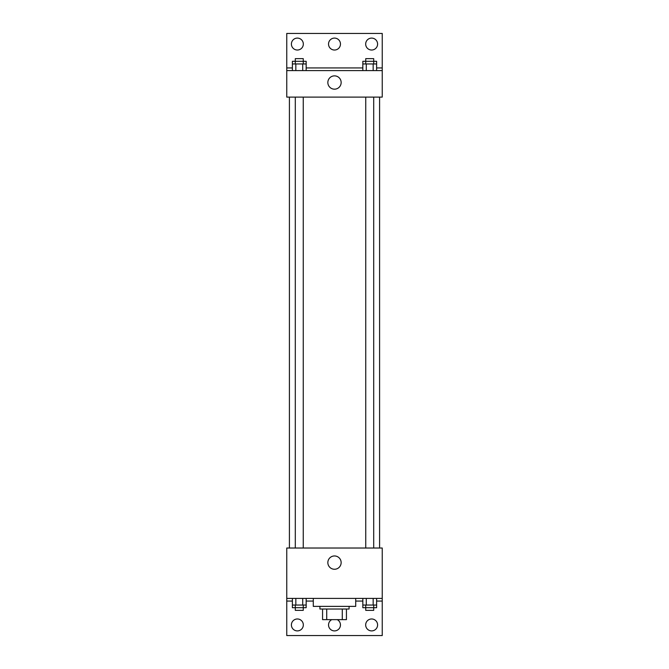 <?xml version="1.0" encoding="UTF-8"?>
<svg xmlns="http://www.w3.org/2000/svg" width="669" height="669" viewBox="0 0 669 669"><rect width="100%" height="100%" fill="white"/><g stroke="black" fill="none" stroke-linecap="round" stroke-linejoin="round"><path stroke-width="1" d="M342.285 609.024L342.285 619.636L322.567 619.636L322.567 609.024M342.285 619.636L346.433 619.636L346.433 609.024L346.433 619.636M349.084 606.373L349.084 609.024L319.916 609.024L319.916 606.373M326.715 609.024L326.715 619.636M313.284 598.412L313.284 606.373L355.716 606.373L355.716 598.412M286.758 598.412L286.758 548.02L382.242 548.02L382.242 598.412L286.758 598.412L286.758 635.55L382.242 635.55L382.242 601.071L376.614 601.071M382.242 598.412L382.242 601.071M327.843 562.612A6.657 6.657 0 0 1 337.828 556.851A6.657 6.657 0 0 1 337.828 568.366A6.657 6.657 0 0 1 327.843 562.612M362.832 601.071L355.716 601.071M313.284 601.071L306.168 601.071M292.386 601.071L286.758 601.071M365.667 624.938A5.971 5.971 0 0 1 374.615 619.77A5.971 5.971 0 0 1 374.615 630.106A5.971 5.971 0 0 1 365.667 624.938M291.4 624.938A5.971 5.971 0 0 1 300.348 619.77A5.971 5.971 0 0 1 300.348 630.106A5.971 5.971 0 0 1 291.4 624.938M337.235 619.636A5.971 5.971 0 0 1 333.555 630.834A5.971 5.971 0 0 1 331.765 619.636M379.591 97.105L379.591 548.02M373.703 548.02L373.703 97.105M303.258 97.105L303.258 548.02M382.242 97.105L286.758 97.105L286.758 33.45L382.242 33.45L382.242 97.105M382.242 70.588L286.758 70.588M327.843 82.521A6.657 6.657 0 0 1 337.828 76.759A6.657 6.657 0 0 1 337.828 88.283A6.657 6.657 0 0 1 327.843 82.521M286.758 67.929L292.386 67.929M306.168 67.929L362.832 67.929M376.614 67.929L382.242 67.929M328.529 44.062A5.971 5.971 0 0 1 337.485 38.894A5.971 5.971 0 0 1 337.485 49.23A5.971 5.971 0 0 1 328.529 44.062M303.333 44.062A5.971 5.971 0 0 1 294.385 49.23A5.971 5.971 0 0 1 294.385 38.894A5.971 5.971 0 0 1 303.333 44.062M377.6 44.062A5.971 5.971 0 0 1 368.652 49.23A5.971 5.971 0 0 1 368.652 38.894A5.971 5.971 0 0 1 377.6 44.062M373.703 63.956L373.703 58.646L365.742 58.646L365.742 61.297L376.614 61.297L376.614 63.956L362.832 63.956L362.832 70.588M376.614 63.956L376.614 70.588M373.168 63.956L373.168 70.588M366.278 63.956L366.278 70.588M303.258 63.956L303.258 58.646L295.297 58.646L295.297 61.297L306.168 61.297L306.168 63.956L292.386 63.956L292.386 70.588M306.168 63.956L306.168 70.588M302.723 63.956L302.723 70.588M295.832 63.956L295.832 70.588M365.742 63.956L365.742 61.297L362.832 61.297L362.832 63.956M295.297 63.956L295.297 61.297L292.386 61.297L292.386 63.956M376.614 598.412L376.614 605.044L362.832 605.044L362.832 607.703L373.703 607.703L373.703 610.354L365.742 610.354L365.742 605.044M362.832 598.412L362.832 605.044M373.168 598.412L373.168 605.044M366.278 598.412L366.278 605.044M373.703 605.044L373.703 607.703L376.614 607.703L376.614 605.044M306.168 598.412L306.168 605.044L292.386 605.044L292.386 607.703L303.258 607.703L303.258 610.354L295.297 610.354L295.297 605.044M292.386 598.412L292.386 605.044M302.723 598.412L302.723 605.044M295.832 598.412L295.832 605.044M303.258 605.044L303.258 607.703L306.168 607.703L306.168 605.044M289.409 97.105L289.409 548.02M365.742 548.02L365.742 97.105M295.297 97.105L295.297 548.02"/></g></svg>
